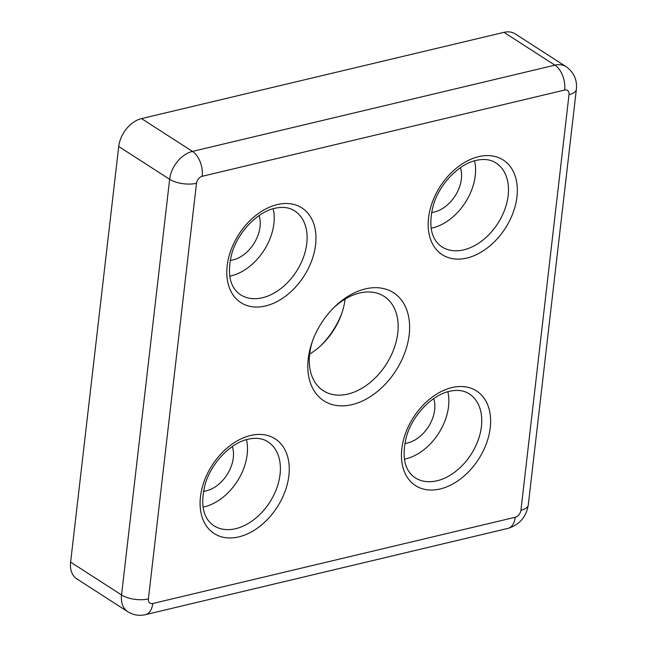 <?xml version="1.0" encoding="UTF-8"?>
<svg xmlns="http://www.w3.org/2000/svg" width="647" height="647" viewBox="0 0 647 647"><rect width="100%" height="100%" fill="white"/><g stroke="black" fill="none" stroke-linecap="round" stroke-linejoin="round"><path stroke-width="0.97" d="M312.752 340.395A56.119 38.561 122.8 0 0 323.322 390.731A56.119 38.561 122.8 0 0 347.868 394.072A56.119 38.561 122.8 0 0 393.869 349.024A56.119 38.561 122.8 0 0 384.108 296.383A56.119 38.561 122.8 0 0 359.562 293.042A56.119 38.561 122.8 0 0 333.901 307.568M365.401 288.902A64.296 44.174 122.8 0 0 334.911 306.573A64.296 44.174 122.8 0 0 312.266 341.729A64.296 44.174 122.8 0 0 352.008 404.65A64.296 44.174 122.8 0 0 409.171 334.766A64.296 44.174 122.8 0 0 365.401 288.902M203.029 507.086A48.104 33.054 122.8 0 0 204.403 506.787A48.104 33.054 122.8 0 0 246.475 439.645M229.75 276.164A48.104 33.054 122.8 0 0 231.125 275.865A48.104 33.054 122.8 0 0 273.196 208.722M404.391 459.168A48.104 33.054 122.8 0 0 405.766 458.869A48.104 33.054 122.8 0 0 447.837 391.726M431.104 228.245A48.104 33.054 122.8 0 0 432.487 227.946A48.104 33.054 122.8 0 0 474.558 160.804M460.413 167.694A30.433 20.914 -57.2 0 1 434.323 212.038A30.433 20.914 -57.2 0 1 431.533 212.523M433.692 398.617A30.433 20.914 -57.2 0 1 407.602 442.96A30.433 20.914 -57.2 0 1 404.812 443.446M259.051 215.605A30.433 20.914 -57.2 0 1 232.96 259.957A30.433 20.914 -57.2 0 1 230.17 260.434M232.33 446.527A30.433 20.914 -57.2 0 1 206.239 490.879A30.433 20.914 -57.2 0 1 203.449 491.356M503.981 32.35L141.523 118.595L192.45 151.406L554.9 65.161L503.981 32.35A25.654 17.623 -57.2 0 1 515.198 33.879L566.125 66.69A25.654 17.623 -57.2 0 0 554.9 65.161A19.24 11.363 -103.4 0 1 564.653 90.046L202.196 176.299A6.413 4.408 122.8 0 0 196.494 183.271L148.398 598.928A6.413 4.408 122.8 0 0 152.765 603.505L515.222 517.26A6.413 4.408 122.8 0 0 520.924 510.289L569.012 94.624A6.413 4.408 122.8 0 0 564.653 90.046M118.716 146.481L70.62 562.138L121.547 594.949L169.643 179.292L118.716 146.481A25.654 17.623 -57.2 0 1 141.523 118.595M320.839 345.603A64.296 44.174 122.8 0 0 341.988 312.776M515.222 517.26A19.24 11.363 76.6 0 1 507.919 528.405L145.47 614.65C139.186 616.09 133.29 615.111 127.791 611.722L76.864 578.911A25.654 17.623 -57.2 0 1 70.62 562.138M309.662 354.071A56.119 38.561 122.8 0 0 321.794 344.705A56.119 38.561 122.8 0 0 341.559 314.021A56.119 38.561 122.8 0 0 345.077 299.1M451.897 387.585A56.313 38.691 -57.2 0 1 490.232 427.764A56.313 38.691 -57.2 0 1 440.162 488.97A56.313 38.691 -57.2 0 1 401.827 448.8A56.313 38.691 -57.2 0 1 451.897 387.585M437.048 480.77A49.908 34.291 122.8 0 0 478.23 439.952A49.908 34.291 122.8 0 0 468.315 393.303C463.236 390.319 456.952 389.648 449.463 391.306C432.188 394.913 412.584 415.002 406.51 436.426C401.641 455.981 404.229 469.56 414.282 477.162A49.908 34.291 122.8 0 0 437.048 480.77M250.535 435.504A56.313 38.691 -57.2 0 1 288.869 475.674A56.313 38.691 -57.2 0 1 238.8 536.889A56.313 38.691 -57.2 0 1 200.465 496.71A56.313 38.691 -57.2 0 1 250.535 435.504M235.686 528.68A49.908 34.291 122.8 0 0 276.867 487.862A49.908 34.291 122.8 0 0 266.952 441.214C261.873 438.229 255.589 437.566 248.1 439.216C230.825 442.831 211.221 462.92 205.148 484.336C200.279 503.892 202.867 517.471 212.92 525.073A49.908 34.291 122.8 0 0 235.686 528.68M478.61 156.663A56.313 38.691 -57.2 0 1 516.953 196.842A56.313 38.691 -57.2 0 1 466.883 258.048A56.313 38.691 -57.2 0 1 428.549 217.877A56.313 38.691 -57.2 0 1 478.61 156.663M463.77 249.847A49.908 34.291 122.8 0 0 504.951 209.03A49.908 34.291 122.8 0 0 495.028 162.381C489.957 159.397 483.673 158.725 476.184 160.383C458.909 163.99 439.305 184.08 433.231 205.503C428.363 225.059 430.951 238.638 441.003 246.24A49.908 34.291 122.8 0 0 463.77 249.847M277.256 204.581A56.313 38.691 -57.2 0 1 315.59 244.752A56.313 38.691 -57.2 0 1 265.521 305.966A56.313 38.691 -57.2 0 1 227.186 265.788A56.313 38.691 -57.2 0 1 277.256 204.581M262.407 297.757A49.908 34.291 122.8 0 0 303.589 256.94A49.908 34.291 122.8 0 0 293.665 210.291C288.594 207.307 282.31 206.644 274.821 208.294C257.546 211.909 237.942 231.998 231.869 253.414C227 272.969 229.588 286.548 239.641 294.15A49.908 34.291 122.8 0 0 262.407 297.757M196.494 183.271A19.24 8.136 6.6 0 1 169.643 179.292A25.654 17.623 -57.2 0 1 192.45 151.406A19.24 11.363 76.6 0 1 202.196 176.299M127.791 611.722A25.654 17.623 -57.2 0 1 121.547 594.949A19.24 8.136 6.6 0 0 148.398 598.928M145.47 614.65A19.24 11.363 -103.4 0 0 152.765 603.505M520.924 510.289A19.24 8.136 6.6 0 0 528.284 504.927C526.286 516.961 519.501 524.782 507.919 528.405M569.012 94.624A19.24 8.136 6.6 0 0 576.38 89.262L528.284 504.927M576.38 89.262C577.27 79.775 573.849 72.246 566.125 66.69"/></g></svg>
